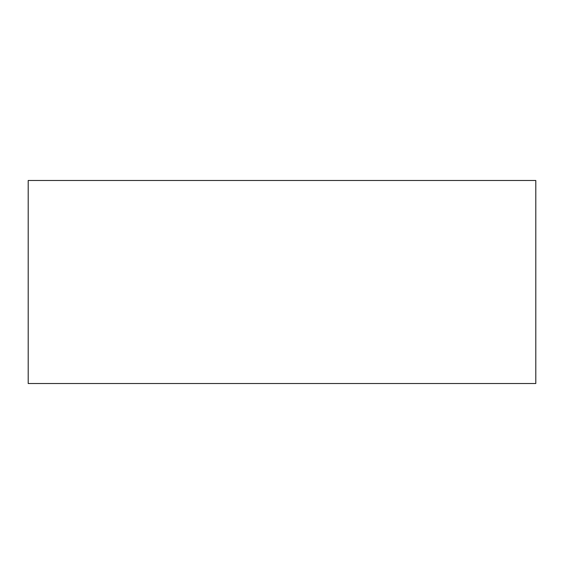 <?xml version="1.0" encoding="UTF-8"?>
<svg xmlns="http://www.w3.org/2000/svg" width="564" height="564" viewBox="0 0 564 564"><rect width="100%" height="100%" fill="white"/><g stroke="black" fill="none" stroke-linecap="round" stroke-linejoin="round"><path stroke-width="0.85" d="M28.2 180.48L28.2 383.52L535.8 383.52L535.8 180.48L28.2 180.48"/></g></svg>
